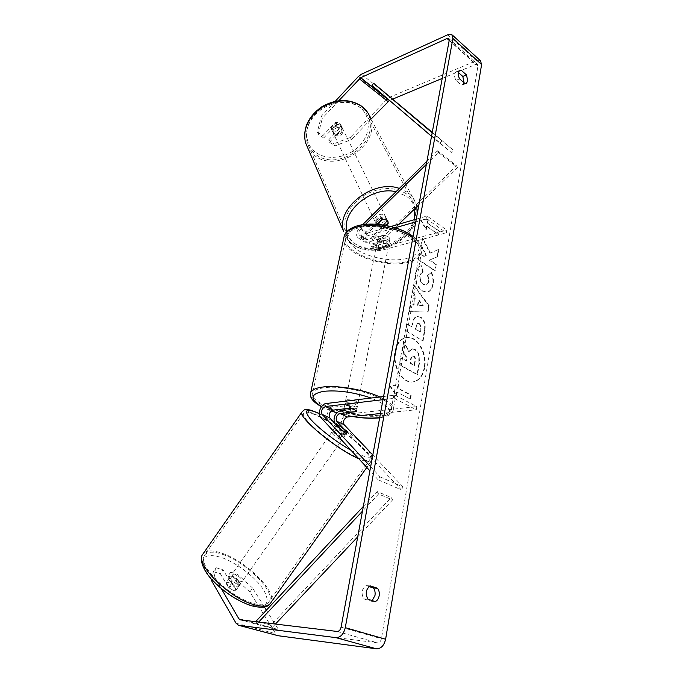 <?xml version="1.0" encoding="UTF-8"?>
<svg xmlns="http://www.w3.org/2000/svg" width="683" height="683" viewBox="0 0 683 683"><rect width="100%" height="100%" fill="white"/><g stroke="black" fill="none" stroke-linecap="round" stroke-linejoin="round"><path stroke-width="0.51" stroke-dasharray="3.42 2.56" d="M387.927 223.17L387.278 220.148L385.852 218.227L381.088 217.681L366.592 231.904C362.946 236.352 362.366 239.776 364.85 242.166L367.172 242.286L382.915 237.838C387.244 238.589 389.37 239.972 389.284 241.978L373.507 246.392L371.185 246.273C368.683 243.874 369.255 240.467 372.884 236.045L387.346 221.941M426.363 164.364L438.426 152.48L437.462 150.832L456.509 165.764L379.492 240.39C375.872 244.779 375.326 248.177 377.836 250.576L380.166 250.712L446.366 232.835L446.819 230.128L379.304 248.074C377.836 246.674 378.16 244.693 380.277 242.132L398.778 224.229M376.896 224.297L367.352 233.646C365.226 236.241 364.884 238.239 366.336 239.639L383.428 235.225C387.756 235.968 389.873 237.36 389.797 239.374L372.662 243.754C371.202 242.354 371.535 240.365 373.652 237.786L386.236 225.535M362.571 224.733L359.821 227.448C356.167 231.93 355.57 235.37 358.037 237.761L360.351 237.863L395.235 227.781M365.465 224.374L360.573 229.198C358.438 231.81 358.088 233.817 359.531 235.208L390.821 226.543M437.462 150.832L426.943 161.205M416.271 219.132L427.003 216.007L446.819 230.128M415.768 221.847L426.508 218.748L427.003 216.007M426.508 218.748L446.366 232.835M438.426 152.48L457.49 167.412L456.509 165.764M457.49 167.412L418.927 204.729M389.771 239.434L389.259 242.047M383.428 235.225L382.915 237.838M381.891 219.405L381.088 217.681M334.158 133.945C339.4 135.405 342.183 133.535 342.516 128.336L341.193 126.534C335.968 125.049 333.167 126.901 332.792 132.084L334.158 133.945M341.082 126.099L339.579 123.213L336.053 122.445L331.05 127.747L331.221 128.754L332.578 130.607L336.087 131.358L341.082 126.099L342.294 128.583C342.029 131.367 340.356 133.125 337.274 133.859L336.087 131.358M382.753 219.217L381.763 217.168C378.28 218.039 376.35 219.935 375.974 222.846L378.544 227.883L382.42 228.532L381.413 226.423C384.853 225.561 386.774 223.683 387.184 220.788L388.209 222.897M377.05 224.707C380.662 227.396 388.055 222.667 386.518 218.628L385.127 216.801C381.541 214.078 374.113 218.799 375.616 222.829L377.05 224.707M387.884 221.343L386.663 219.952M385.613 225.416L382.42 228.532M376.973 224.955L377.588 224.348M331.05 127.747L332.237 130.24C332.476 127.448 334.149 125.672 337.257 124.929L336.053 122.445M337.257 124.929L332.237 130.24M337.274 133.859L342.294 128.583M381.413 226.423L387.184 220.788M381.763 217.168L375.974 222.846M376.222 222.957C379.833 225.646 387.21 220.925 385.673 216.878L384.281 215.06C380.704 212.328 373.285 217.049 374.796 221.079L376.222 222.957M334.815 135.345C340.066 136.796 342.857 134.927 343.19 129.727L341.867 127.917C336.634 126.44 333.833 128.293 333.458 133.484L334.815 135.345M360.94 107.846C349.44 100.401 336.642 100.64 322.547 108.563C309.587 118.014 304.43 129.207 307.068 142.132C308.622 147.426 311.696 151.66 316.289 154.845C338.094 171.51 379.039 143.515 368.709 118.338C367.189 114.155 364.594 110.655 360.94 107.846M406.12 193.648C393.75 186.254 379.611 186.894 363.715 195.569C349.039 205.805 342.926 217.57 345.385 230.863C346.904 236.275 350.131 240.553 355.075 243.686C378.442 260.121 424.467 230.043 414.231 204.294C412.737 199.999 410.031 196.456 406.12 193.648M424.203 367.761C422.564 376 418.781 380.713 412.848 381.908C402.509 383.94 391.88 366.003 395.005 351.335C396.695 343.447 400.323 338.87 405.881 337.607C416.459 335.216 427.131 353.06 424.203 367.761M424.698 367.685C423.059 375.932 419.277 380.653 413.343 381.84C403.004 383.872 392.375 365.926 395.5 351.25C397.19 343.361 400.819 338.785 406.368 337.513C416.954 335.122 427.626 352.983 424.698 367.685M231.341 583.649L228.609 587.679L220.396 573.822L223.076 569.861L231.341 583.649L236.122 586.347L238.99 585.954L230.649 572.175L227.985 576.119L234.867 578.194L249.927 592.007L275.65 633.687L278.169 635.728M227.985 576.119L236.284 589.924L233.398 590.377L228.609 587.679M429.983 253.248L438.358 249.534L437.103 256.825L429.214 260.129L435.771 264.526L434.695 270.758L418.329 259.89L419.464 253.581L423.733 256.449L425.987 255.399L420.899 245.607L422.248 238.136L429.983 253.248L438.358 249.534M415.17 295.978L413.539 305.096L410.218 304.891L408.997 311.687L427.601 312.046L428.668 305.864L413.71 285.494L412.472 292.401L415.17 295.978L415.657 295.876L414.026 304.994L413.539 305.096M369.068 586.56L366.139 585.596C361.691 588.814 360.897 593.254 363.774 598.897L371.065 601.219L372.192 600.596M266.396 610.158L278.493 629.555L279.612 630.435L377.503 642.823C379.449 642.788 380.755 641.422 381.404 638.725L477.955 66.055L477.443 64.39L475.71 64.407L442.2 78.417M464.056 82.763L462.502 84.974L461.307 85.068L455.928 80.389C454.007 76.308 454.093 73.457 456.201 71.826L457.465 71.732L458.344 72.509M427.72 219.61L420.472 220.088L425.936 229.539L426.534 226.218L438.563 234.662L439.126 231.375L427.131 222.906L428.198 219.474L420.472 220.088M396.814 392.016L396.131 395.833L390.147 386.416L398.18 384.418L397.497 388.217L410.731 395.209L410.073 398.974L396.814 392.016L410.073 398.974M420.216 317.194L416.895 316.391C414.59 316.98 413.053 319.413 412.267 323.699L411.678 326.986L406.761 324.066L405.557 330.751L422.632 340.791L424.391 330.581C425.355 324.271 423.964 319.806 420.216 317.194L417.39 316.297C415.085 316.886 413.539 319.32 412.754 323.605L412.173 326.892L411.678 326.986M421.078 265.824C418.414 266.208 416.553 268.778 415.495 273.524C414.598 281.063 416.767 286.886 422.009 290.992L427.046 292.145C429.914 291.47 431.801 288.892 432.706 284.401C433.355 279.782 432.783 275.83 430.99 272.543L427.532 275.548L428.574 281.789L426.047 285.101L423.221 284.427C420.54 282.446 419.388 279.663 419.755 276.069C420.224 273.874 421.206 272.585 422.692 272.201L421.078 265.824L421.565 265.704C418.901 266.088 417.04 268.658 415.981 273.405C415.085 280.952 417.253 286.775 422.495 290.89L427.532 292.042C430.401 291.368 432.288 288.781 433.193 284.29C433.842 279.671 433.261 275.719 431.477 272.423L430.99 272.543M323.665 138.026L336.258 124.699C339.092 124.144 340.988 124.989 341.935 127.251L342.063 128.967L329.488 142.192L328.523 140.006L341.048 126.807L340.928 125.091C339.98 122.838 338.094 121.984 335.259 122.539L322.709 135.84L317.322 131.973L321.386 116.127L322.35 118.287L318.269 134.158L323.665 138.026L322.709 135.84M335.268 101.263L321.386 116.127M480.414 60.659L476.341 60.71L390.07 97.046L386.783 99.428L350.353 137.394L333.799 143.797L334.781 145.983L351.386 139.563L350.353 137.394M328.523 140.006L333.799 143.797M329.488 142.192L334.781 145.983M318.269 134.158L317.322 131.973M371.031 119.115L351.386 139.563M338.819 100.674L322.35 118.287M230.649 572.175L237.522 574.275L234.867 578.194M211.832 579.551L213.352 571.705L216.033 567.71L214.342 576.674L221.258 588.541M214.342 576.674L212.157 579.91M392.87 99.035L389.532 100.427M216.033 567.71L223.076 569.861M249.927 592.007L252.608 588.063L264.432 607.016M252.608 588.063L237.522 574.275M213.352 571.705L220.396 573.822M238.999 585.92L236.284 589.924L238.99 585.954M366.139 585.596L370.314 585.886M363.774 598.897L367.958 599.247M371.065 601.219L375.249 601.578M342.063 128.967L341.048 126.807M336.258 124.699L335.259 122.539M457.465 71.732L458.891 71.143M455.928 80.389L459.608 78.869M461.307 85.068L464.986 83.574M414.914 349.585L411.934 348.885L408.69 351.549L403.653 342.226L402.236 350.08L406.658 358.046L406.12 361.042L400.801 358.063L399.564 364.961L417.006 374.583L419.003 362.997L418.517 354.016L414.914 349.585L415.358 349.474L412.43 348.808L409.185 351.463L404.148 342.14L403.653 342.226M402.236 350.08L402.731 350.003L407.153 357.969L406.616 360.966L401.297 357.986L400.059 364.884L417.501 374.515L419.49 362.921L419.012 353.939L418.517 354.016M419.012 353.939L415.409 349.5M417.501 374.515L417.006 374.583M400.059 364.884L399.564 364.961M401.297 357.986L400.801 358.063M406.616 360.966L406.12 361.042M407.153 357.969L406.658 358.046M402.731 350.003L404.148 342.14M409.185 351.463L408.69 351.549M420.95 219.952L426.423 229.403L425.936 229.539M426.423 229.403L427.012 226.082L426.534 226.218M427.012 226.082L438.563 234.662M427.131 222.906L439.604 231.247L439.041 234.534M439.604 231.247L439.126 231.375M427.609 222.769L428.198 219.474M410.577 398.915L411.226 395.15L410.731 395.209M397.318 391.957L396.635 395.773L390.642 386.356L398.676 384.358L398.001 388.149L411.226 395.15M398.001 388.149L397.497 388.217M398.676 384.358L398.18 384.418M390.642 386.356L390.147 386.416M396.635 395.773L396.131 395.833M417.518 305.327L418.448 300.102L422.717 305.634L417.518 305.327L418.005 305.224L418.935 299.999L418.448 300.102M418.935 299.999L423.204 305.54L422.717 305.634M414.026 304.994L410.218 304.891M410.705 304.789L409.484 311.593L408.997 311.687M409.484 311.593L427.601 312.046M428.087 311.952L429.155 305.771L428.668 305.864M429.155 305.771L414.197 285.383L413.71 285.494M414.197 285.383L412.959 292.29L412.472 292.401M412.959 292.29L415.657 295.876M423.204 305.54L418.005 305.224M418.85 323.622C420.293 324.587 420.805 326.295 420.395 328.762L419.857 331.853L415.384 329.189L415.938 326.056L417.654 323.332L419.336 323.537C420.779 324.493 421.3 326.209 420.89 328.668L420.352 331.767L419.857 331.853M420.352 331.767L415.384 329.189M415.879 329.104L416.425 325.962L418.15 323.238L419.336 323.537M412.173 326.892L406.761 324.066M407.256 323.973L406.052 330.666L405.557 330.751M406.052 330.666L422.632 340.791M423.119 340.706L424.877 330.495C425.851 324.177 424.459 319.712 420.702 317.1M438.836 249.406L437.581 256.706L429.701 260.01L436.258 264.406L435.182 270.639L418.807 259.762L419.943 253.461L424.211 256.321L426.465 255.28L421.377 245.487L422.726 238.008L430.469 253.128M422.726 238.008L422.248 238.136M421.377 245.487L420.899 245.607M426.465 255.28L425.987 255.399M424.211 256.321L423.733 256.449M419.943 253.461L419.464 253.581M418.807 259.762L418.329 259.89M435.182 270.639L434.695 270.758M436.258 264.406L435.771 264.526M429.701 260.01L429.214 260.129M437.581 256.706L437.103 256.825M431.477 272.423L427.532 275.548M428.01 275.437L429.061 281.678L426.525 284.99L423.708 284.316C421.027 282.335 419.874 279.552 420.241 275.949C420.711 273.763 421.693 272.474 423.178 272.09L422.692 272.201M423.178 272.09L421.565 265.704M413.386 356.176L413.437 356.21C414.769 357.064 415.238 358.669 414.837 361.025L414.06 365.473L409.911 363.16L410.696 358.66L412.387 355.954L413.932 356.125C415.264 356.987 415.734 358.592 415.324 360.948L414.555 365.405L410.406 363.083L411.192 358.584L412.882 355.869L413.881 356.099M410.406 363.083L409.911 363.16M414.555 365.405L414.06 365.473M340.117 429.069L338.341 431.69L327.96 420.489C324.596 417.313 328.788 407.427 333.594 407.17L349.892 405.25C354.528 406.112 356.876 407.247 356.936 408.647L344.539 410.09M334.457 422.999L345.461 434.969L343.097 434.601L338.341 431.69M370.647 466.728L380.081 476.913L378.126 479.756L401.203 489.771L342.405 427.234C339.007 424.066 343.122 414.291 347.937 414.069L416.801 406.598L416.271 409.732L380.457 413.514M378.126 479.756L369.896 470.809M383.009 399.657L394.211 398.317L416.271 409.732M383.59 396.499L394.783 395.133L416.801 406.598M394.783 395.133L394.211 398.317M345.461 434.969L347.118 432.527L345.453 434.994M380.081 476.913L403.124 486.988L401.203 489.771M403.124 486.988L372.816 454.98M350.029 412.131L350.738 408.545L355.211 408.827L357.107 407.819L356.406 411.422L356.91 408.69M349.303 408.272L349.892 405.25M346.81 402.731L345.017 403.508C346.085 405.728 349.594 406.906 355.561 407.034L357.397 406.257C356.33 404.029 352.795 402.85 346.81 402.731M343.942 408.878L344.659 405.301L346.452 404.532L350.968 404.806L350.259 408.425M378.177 237.095C378.433 238.768 380.277 239.989 383.726 240.749L383.112 243.865L387.363 243.797L389.182 242.499L389.865 239.041C389.66 237.351 387.807 236.122 384.324 235.345L378.177 237.095L377.323 241.415C378.126 244.463 381.37 245.778 387.056 245.359L388.883 244.07C388.072 241.014 384.811 239.699 379.108 240.134L377.323 241.415M384.324 235.345L383.701 238.487L379.424 238.563L377.639 239.844M383.726 240.749L389.865 239.041M350.968 404.806L344.599 405.557M350.738 408.545L357.107 407.819M383.112 243.865L389.259 242.166M383.701 238.487L377.562 240.22M378.587 242.755L376.803 244.027C377.614 247.067 380.858 248.381 386.544 247.972L388.371 246.683C387.56 243.643 384.298 242.337 378.587 242.755M347.399 399.734L345.607 400.52C346.674 402.757 350.183 403.935 356.142 404.054L357.977 403.269C356.91 401.023 353.384 399.845 347.399 399.734M378.775 415.238C385.588 414.496 389.703 412.797 391.111 410.142C398.172 400.588 347.784 383.65 323.418 387.884C317.484 388.755 313.932 390.377 312.746 392.751C306.795 402.757 354.059 418.466 378.775 415.238M407.188 261.495C413.77 259.788 417.842 257.004 419.405 253.137C426.901 239.041 380.44 220.25 356.791 228.472C351.045 230.265 347.485 232.869 346.11 236.309C339.383 250.892 383.248 268.453 407.188 261.495M237.65 584.332C232.801 582.07 230.291 579.585 230.137 576.879L232.954 576.606C237.778 578.86 240.271 581.344 240.433 584.05L237.65 584.332M226.141 582.59L228.779 582.556L232.715 584.725L236.053 590.266L233.424 590.334L229.437 588.148L226.141 582.59L229.087 578.373C228.737 579.696 229.915 581.455 232.604 583.641L229.437 588.148M341.585 436.65C336.915 433.97 334.192 431.699 333.406 429.838L335.737 430.333C340.373 432.996 343.088 435.259 343.882 437.129L341.585 436.65M336.599 425.304L334.491 428.284C334.525 429.086 335.951 430.546 338.768 432.672L340.902 429.633M344.872 431.989L347.066 432.604L344.975 435.583C344.932 434.764 343.498 433.304 340.689 431.195L342.849 428.121M236.053 590.266L239.383 585.544C239.716 584.204 238.538 582.445 235.848 580.268L232.715 584.725M232.604 583.641L229.283 578.108M235.848 580.268L239.204 585.792M340.689 431.195L344.881 435.703M338.768 432.672L334.593 428.164M339.767 439.246C335.088 436.574 332.373 434.294 331.596 432.416L333.936 432.894C338.58 435.549 341.287 437.82 342.072 439.707L339.767 439.246M239.409 581.831C234.559 579.56 232.058 577.075 231.887 574.386L234.704 574.13C239.52 576.392 242.013 578.868 242.183 581.566L239.409 581.831M222.607 554.357C245.47 561.682 275.317 590.974 269.418 601.219C267.275 605.206 261.615 605.847 252.445 603.14C228.873 596.464 197.472 565.063 204.166 555.74C206.718 551.557 212.865 551.096 222.607 554.357M318.987 416.596C340.202 426.901 372.534 453.794 369.93 459.446C369.042 461.674 364.363 460.803 355.903 456.833C334.2 446.802 300.008 418.047 303.559 413.249C304.763 410.995 309.903 412.105 318.987 416.596M258.686 622.059L257.098 623.758L271.954 627.745L275.428 624.066M357.73 536.847L392.58 499.913L378.536 494.014L362.451 511.191M363.33 506.445L377.229 491.572L391.248 497.489L392.58 499.913M377.229 491.572L378.536 494.014M256.168 621.095L270.997 625.116L391.248 497.489M271.954 627.745L270.997 625.116M257.098 623.758L256.407 621.786M432.262 132.348L453.222 150.081L432.177 132.826M431.536 136.301L451.292 152.48L453.222 150.081M439.869 143.413L441.807 140.98M371.987 85.443L451.292 152.48M384.401 91.864L382.736 94.015M372.884 236.045L379.492 240.39M373.507 246.392L380.166 250.712M373.652 237.786L380.277 242.132M374.028 243.822L380.67 248.151M360.889 235.268L367.693 239.699M360.351 237.863L367.172 242.286M359.821 227.448L366.592 231.904M360.573 229.198L367.352 233.646M417.193 214.112C415.631 240.049 375.445 259.677 354.366 245.504C350.003 242.798 346.802 239.178 344.753 234.645C346.657 238.896 349.687 242.32 353.828 244.915C378.399 262.135 426.713 230.538 415.921 203.466L370.22 117.587C381.114 144.053 338.128 173.482 315.187 156.006L307.956 148.382M316.289 152.779C328.164 161 347.989 157.747 359.369 145.897C370.92 134.167 371.398 116.042 359.574 107.163C347.929 98.096 326.645 101.238 315.051 113.941C303.269 126.509 304.251 144.736 316.289 152.779M416.826 206.761L415.921 203.466C414.359 198.992 411.533 195.287 407.452 192.341L399.376 188.414M395.986 191.752L406.283 196.098C410.79 199.351 413.642 203.56 414.812 208.716M414.521 219.636C409.783 241.791 374.48 257.039 356.56 244.77C351.497 241.551 348.287 237.129 346.947 231.503M341.082 627.182L381.404 638.725M449.26 40.109L477.955 66.055M358.191 76.692L386.783 99.428M449.201 40.451L475.71 64.407M337.103 631.451L377.503 642.823M240.22 619.84L279.799 630.469M244.096 620.309L278.493 629.555M236.036 623.203L275.65 633.687M447.758 34.756L476.341 60.71M361.486 74.191L390.07 97.046M415.358 349.474L414.871 349.559M419.49 362.921L419.003 362.997M420.89 328.668L420.395 328.762M416.425 325.962L415.938 326.056M419.294 323.503L418.799 323.597M420.651 317.066L420.165 317.168M412.754 323.605L412.267 323.699M424.877 330.495L424.391 330.581M415.981 273.405L415.495 273.524M422.495 290.89L422.009 290.992M422.538 290.915L422.06 291.026M433.193 284.29L432.706 284.401M429.061 281.678L428.574 281.789M423.75 284.341L423.264 284.452M423.708 284.316L423.221 284.427M420.241 275.949L419.755 276.069M413.932 356.125L413.437 356.21M411.192 358.584L410.696 358.66M415.324 360.948L414.837 361.025M335.012 423.776L342.405 427.234M340.595 410.534L347.937 414.069M326.056 403.542L333.594 407.17M320.378 416.937L327.96 420.489M379.791 396.968C390.232 401.971 394.672 406.496 393.109 410.534C391.624 413.335 387.287 415.119 380.098 415.896C355.911 418.969 309.851 404.84 310.406 394.082M321.608 406.522L331.357 410.867M336.804 412.694L352.752 416.442M343.745 238.282C341.901 253.427 384.913 269 408.4 262.289C415.332 260.496 419.627 257.568 421.274 253.495C422.939 248.458 420.13 243.225 412.831 237.795M406.983 258.473C392.887 262.101 370.246 258.174 357.311 249.91C343.908 240.066 344.164 232.203 358.097 226.312C372.115 221.915 397.318 226.193 410.295 235.217C422.914 245.701 421.812 253.444 406.983 258.473M379.714 417.518C395.278 413.736 392.418 407.239 371.134 398.027M270.05 603.866L271.049 602.432C277.221 591.632 245.897 560.914 221.907 553.204C212.925 550.156 206.77 550.182 203.44 553.273M250.174 604.967C234.414 600.178 212.883 583.555 205.677 570.715C199.581 557.166 204.798 552.743 221.309 557.43C236.378 562.579 255.57 577.229 263.501 589.719C271.074 603.567 266.635 608.655 250.174 604.967M302.313 411.448C304.379 410.039 309.647 411.439 318.116 415.648C340.39 426.474 374.31 454.69 371.603 460.649C370.792 462.809 366.566 462.212 358.908 458.856M332.817 421.24L319.2 413.633M351.071 450.328L357.218 453.563C371.031 459.685 374.293 458.114 367.002 448.842M362.272 443.856C354.451 436.394 345.043 429.12 334.055 422.026M388.089 221.873L387.278 220.148M371.185 246.273L377.836 250.576M372.662 243.754L379.304 248.074M358.037 237.761L364.85 242.166M359.531 235.208L366.336 239.639M389.797 239.374L389.284 241.978M370.22 117.587L367.104 111.722M342.516 128.336L340.902 125.015M388.055 221.779L386.518 218.628M377.118 226.005L375.616 222.829M332.792 132.084L331.221 128.754M385.673 216.878L343.19 129.727M345.385 230.863L307.068 142.132M414.231 204.294L368.709 118.338M374.796 221.079L333.458 133.484M413.343 381.84L412.848 381.908M449.03 38.658L477.443 64.39M240.04 619.814L279.612 630.435M451.805 34.577L452.377 35.098M341.935 127.251L340.928 125.091M456.201 71.826L459.881 70.289M462.502 84.974L466.182 83.488M406.368 337.513L405.881 337.607M412.43 348.808L411.934 348.885M417.654 323.332L418.15 323.238M416.895 316.391L417.39 316.297M427.046 292.145L427.532 292.042M426.047 285.101L426.525 284.99M412.882 355.869L412.387 355.954M356.398 411.422L356.936 408.647M321.454 406.726L331.212 410.978M336.702 412.805L352.3 416.485M345.017 403.508L344.659 405.301M389.182 242.499L388.883 244.07M357.397 406.257L357.047 408.05M413.078 236.472C420.284 242.337 423.016 248.006 421.274 253.495L393.109 410.534C392.187 414.163 387.705 416.587 379.663 417.817M376.803 244.027L345.607 400.52M419.405 253.137L391.111 410.142M346.11 236.309L312.746 392.751M388.371 246.683L357.977 403.269M319.192 413.539L332.681 421.104M230.137 576.879L229.087 578.373M334.491 428.284L333.406 429.838M344.975 435.583L343.882 437.129M240.433 584.05L239.383 585.544M368.342 450.259C371.057 452.488 372.15 455.945 371.603 460.649L366.797 467.437M361.324 442.849C353.487 435.592 344.394 428.634 334.038 421.957M331.596 432.416L231.887 574.386M369.93 459.446L269.418 601.219M303.559 413.249L204.166 555.74M342.072 439.707L242.183 581.566"/><path stroke-width="1.02" d="M386.236 225.535L388.157 223.665L387.927 223.17M388.157 223.665L388.089 221.873L386.663 219.952L381.891 219.405L376.896 224.297M426.363 164.364L365.465 224.374M426.943 161.205L362.571 224.733M390.821 226.543L416.271 219.132M395.235 227.781L415.768 221.847M418.927 204.729L398.778 224.229M385.613 225.416L388.209 222.897L387.884 221.343M382.753 219.217L386.663 219.952M377.588 224.348L382.779 219.277M458.344 72.509L462.818 76.445L466.489 74.934L467.778 81.038L466.182 83.488L464.986 83.574L459.608 78.869C457.687 74.78 457.772 71.92 459.881 70.289L461.136 70.195L466.489 74.934M462.818 76.445L464.056 82.763M372.192 600.596L374.976 595.482C375.419 592.477 374.882 589.975 373.379 587.986L377.545 588.285L370.314 585.886C365.857 589.122 365.072 593.578 367.958 599.247L375.249 601.578C377.255 600.707 378.561 598.786 379.159 595.815C379.594 592.793 379.056 590.283 377.545 588.285M373.379 587.986L369.068 586.56M221.258 588.541L238.948 618.926L240.04 619.814L337.103 631.451C339.041 631.399 340.373 629.974 341.082 627.182L449.26 40.109L448.782 38.436L447.058 38.513L360.709 77.708L338.819 100.674M278.169 635.728L376.487 648.807C381.046 648.756 384.094 645.572 385.613 639.237L481.6 64.543L480.414 60.659L452.377 35.098M212.157 579.91L211.593 580.746L236.036 623.203L238.606 625.304L335.951 637.64C340.51 637.538 343.617 634.217 345.274 627.668L452.914 38.461L451.805 34.577L447.758 34.756L361.486 74.191L358.191 76.692L335.268 101.263M389.532 100.427L371.031 119.115M442.2 78.417L392.87 99.035M264.432 607.016L266.396 610.158M211.593 580.746L211.832 579.551M458.891 71.143L461.136 70.195M344.872 431.989L340.117 429.069L329.701 417.911C328.412 414.47 329.505 411.875 332.988 410.133L349.303 408.272C353.939 409.134 356.295 410.261 356.355 411.653L339.997 413.488C336.514 415.213 335.43 417.791 336.745 421.223L347.22 432.365L344.872 431.989L340.902 429.633M344.539 410.09L340.595 410.534C335.174 412.908 333.133 417.057 334.457 422.999M372.816 454.98L344.13 424.689C342.798 421.274 343.873 418.713 347.357 417.006L380.457 413.514M370.647 466.728L322.12 414.35C320.848 410.893 321.949 408.289 325.441 406.522L383.009 399.657M369.896 470.809L320.378 416.937C317.032 413.77 321.266 403.824 326.056 403.542L383.59 396.499M356.33 411.695L356.381 411.422C356.065 410.235 354.007 409.237 350.259 408.425L343.882 409.151C344.275 410.338 346.324 411.328 350.029 412.131L356.355 411.653M336.599 425.304L338.981 425.705L342.849 428.121L347.032 432.57M336.77 425.065L340.962 429.556M275.428 624.066L357.73 536.847M258.686 622.059L362.451 511.191M256.407 621.786L256.168 621.095L363.33 506.445M432.177 132.826L373.652 83.266L432.262 132.348M373.652 83.266L371.987 85.443L431.536 136.301M307.956 148.382L305.463 142.593C302.714 129.01 308.144 117.263 321.77 107.333C336.591 99.026 350.038 98.787 362.101 106.625C365.917 109.57 368.624 113.224 370.22 117.587M414.812 208.716L414.521 219.636M399.376 188.414C373.242 178.861 335.635 208.486 343.592 231.392L305.463 142.593C302.637 128.66 307.99 116.776 321.531 106.941C336.147 98.642 349.568 98.429 361.785 106.3M346.947 231.503C340.962 211.354 372.004 185.665 395.986 191.752M452.914 38.461L481.6 64.543M345.274 627.668L385.613 639.237M359.292 78.776L387.944 101.528M360.709 77.708L389.353 100.503M447.058 38.513L449.201 40.451M238.948 618.926L244.096 620.309M238.99 625.372L278.69 635.839M335.951 637.64L376.487 648.807M339.997 413.488L347.357 417.006M336.745 421.223L344.13 424.689M325.441 406.522L332.988 410.133M322.12 414.35L329.701 417.911M310.406 394.082L310.774 392.264C312.011 389.78 315.734 388.072 321.941 387.15C336.471 384.87 364.005 389.515 379.791 396.968M371.134 398.027C353.751 392.179 337.914 389.95 323.605 391.333C310.125 394.065 309.459 399.128 321.608 406.522M331.357 410.867L336.804 412.694M352.752 416.442C362.161 418.005 370.408 418.457 377.477 417.8L379.714 417.518M412.831 237.795C399.29 227.67 370.664 222.607 355.45 227.601C349.44 229.479 345.709 232.22 344.275 235.814L343.745 238.282M203.44 553.273L202.492 554.639C195.432 564.414 228.464 597.463 253.248 604.464C262.87 607.281 268.803 606.606 271.049 602.432L366.797 467.437M358.908 458.856L356.902 457.917C334.089 447.399 298.112 417.134 301.869 412.114L302.313 411.448M319.2 413.633C306.308 407.93 303.252 409.578 310.031 418.594C317.424 427.456 336.113 441.944 351.071 450.328M367.002 448.842L362.272 443.856M334.055 422.026L332.817 421.24M367.104 111.722L361.947 106.42M416.826 206.761L417.193 214.112M238.606 625.304L278.288 635.762M413.078 236.472C400.042 226.235 372.235 221.01 356.671 226.039C347.98 228.839 344.958 233.193 344.275 235.814L310.774 392.264C309.032 396.943 312.592 401.766 321.454 406.726M331.212 410.978L336.702 412.805M352.3 416.485C362.092 418.167 370.775 418.662 378.339 417.962L379.663 417.817M319.192 413.539C312.942 410.79 308.929 409.476 307.154 409.587L305.002 409.783C304.524 409.561 303.483 410.338 301.869 412.114L202.492 554.639C199.334 558.395 202.484 570.314 212.994 580.815C224.698 592.631 237.368 600.903 251.011 605.642C261.137 608.22 267.48 607.631 270.05 603.866M368.342 450.259L361.324 442.849M334.038 421.957L332.681 421.104"/></g></svg>
